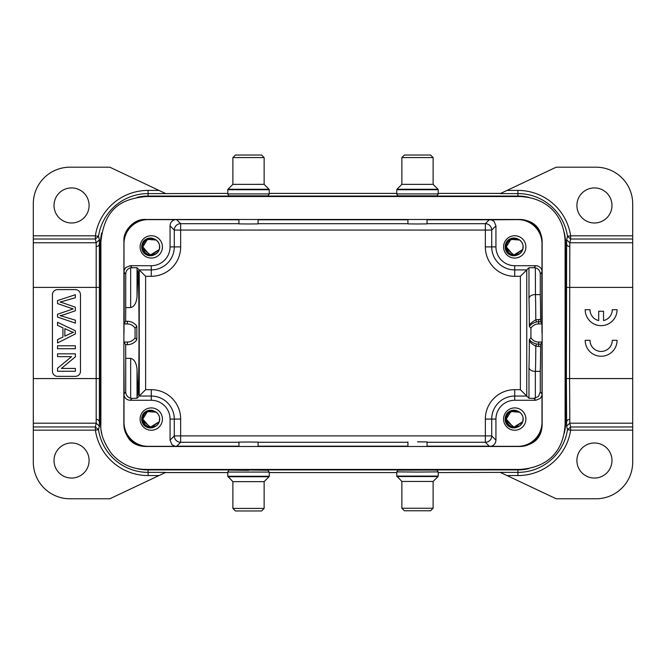 <?xml version="1.0" encoding="UTF-8"?>
<svg xmlns="http://www.w3.org/2000/svg" width="666" height="666" viewBox="0 0 666 666"><rect width="100%" height="100%" fill="white"/><g stroke="black" fill="none" stroke-linecap="round" stroke-linejoin="round"><path stroke-width="1" d="M488.969 469.447L343.206 469.447L343.206 469.913L517.923 469.913A47.661 47.661 0 0 0 528.696 468.681M343.206 469.913L148.077 469.913A47.661 47.661 0 0 1 136.905 468.589M165.318 472.569L227.789 472.569M269.231 472.569L396.77 472.577M438.211 472.577L500.274 472.377L556.185 498.776L596.037 498.776A36.663 36.663 0 0 0 632.7 462.112L632.7 203.863A36.663 36.663 0 0 0 596.037 167.191L556.185 167.191L500.274 193.598L517.923 193.598L517.923 190.409L507.026 190.409M248.385 469.996L267.815 470.229L269.231 472.077L227.789 472.077C228.729 470.196 229.579 469.547 230.344 470.121L248.634 470.329M401.781 470.063L433.2 470.063L397.86 470.154L396.77 471.886L417.49 472.069L438.211 471.886L437.121 470.154L433.2 470.063M632.7 423.201L569.813 423.201L570.637 426.964L567.49 429.678L566.633 426.14L569.813 423.201L569.572 378.579L632.7 378.579M564.343 433.042A47.661 47.661 0 0 0 565.576 422.261L566.624 422.261L566.633 426.14M514.493 469.447L508.633 469.447M502.156 469.447L495.013 469.447M322.794 469.447L322.794 469.913M144.189 469.397A45.271 45.271 0 0 0 146.112 469.447M153.421 469.447L180.986 469.447M192.89 469.447L205.303 469.447M146.187 469.447L143.24 469.347C130.986 468.656 120.463 463.486 111.672 453.837C103.671 442.64 100.075 432.75 100.891 424.15L100.891 241.808C104.537 207.409 122.502 198.726 146.179 196.528L519.838 196.528C546.486 197.544 564.335 215.01 565.109 241.825L565.109 424.159C563.852 449.95 549.217 467.474 519.838 469.447L146.187 469.447M100.891 422.852L100.891 418.889M100.891 417.565L100.891 416.283M100.891 335.98L100.891 334.474M100.891 332.825L100.891 331.177M100.891 320.796L100.891 311.904M100.891 302.764L100.891 295.121M100.891 252.864L100.891 249.658M100.891 246.803L100.891 244.164M101.748 433.441A47.661 47.661 0 0 1 100.424 422.261L100.424 243.714A47.661 47.661 0 0 1 101.657 232.95M137.288 197.294A47.661 47.661 0 0 1 148.077 196.054L517.923 196.054A47.661 47.661 0 0 1 528.638 197.278M322.794 196.528L322.794 196.054M150.091 196.528L154.462 196.528M159.307 196.528L164.585 196.528M158.974 190.409L148.077 190.409L148.077 193.598L165.726 193.598L109.815 167.191L69.963 167.191A36.663 36.663 0 0 0 33.3 203.863L33.3 242.765L96.187 242.765L95.363 239.011L98.51 236.297L99.367 239.835L96.187 242.765L96.187 246.628A3.188 2.914 -1.1 0 0 99.376 243.714L99.367 239.835M100.424 243.714L99.376 243.714L99.376 422.261L100.424 422.261M96.187 419.347L96.187 423.201L99.367 426.14L99.376 422.261A3.188 2.914 -178.9 0 0 96.187 419.347L96.187 246.628M33.3 242.765L33.3 462.112A36.663 36.663 0 0 0 69.963 498.776L109.815 498.776L165.726 472.377L148.077 472.377L148.077 475.566A53.305 53.305 0 0 1 95.363 430.144L98.51 429.67A50.117 50.117 0 0 0 148.077 472.377L148.077 469.913M99.367 426.14L98.51 429.678L95.363 426.964L96.187 423.201L33.3 423.201M54.021 460.514A17.532 17.532 0 0 0 71.562 478.055A17.532 17.532 0 0 0 89.094 460.514A17.532 17.532 0 0 0 71.562 442.982A17.532 17.532 0 0 0 54.021 460.514M165.726 193.598L227.789 193.398M54.021 205.453A17.532 17.532 0 0 0 71.562 222.985A17.532 17.532 0 0 0 89.094 205.453A17.532 17.532 0 0 0 71.562 187.92A17.532 17.532 0 0 0 54.021 205.453M269.231 193.398L396.77 193.398M438.211 193.398L500.682 193.398M229.703 195.837L267.324 195.837M398.676 195.837L436.305 195.837M632.7 242.765L569.813 242.765L566.633 239.835L567.49 236.297L570.637 239.011L569.813 242.765L569.572 378.579L566.383 378.579L566.624 422.261A3.188 2.914 178.9 0 1 569.813 419.347M566.383 378.579L566.624 243.714L565.576 243.714L565.576 422.261M564.343 232.917A47.661 47.661 0 0 1 565.576 243.714M565.109 252.081L565.109 262.354M565.109 273.343L565.109 284.315M565.109 289.527L565.109 296.029M565.109 307.759L565.109 320.18M565.109 338.952L565.109 345.313M565.109 351.673L565.109 358.017M565.109 363.345L565.109 408.807M565.109 413.927L565.109 419.047M146.062 446.486A22.319 22.319 0 0 0 146.162 446.486L519.838 446.486A22.319 22.319 0 0 0 542.149 424.167L542.149 241.8A22.319 22.319 0 0 0 519.838 219.48L146.162 219.48A22.319 22.319 0 0 0 123.926 239.893L123.851 424.167A22.319 22.319 0 0 0 146.062 446.486C132.925 446.328 125.524 438.894 123.851 424.167M542.149 424.167C541.874 437.629 534.44 445.063 519.838 446.486M521.095 446.453L521.095 446.453A24.401 24.401 0 0 0 542.116 425.424M530.919 337.72A9.066 9.066 0 0 0 538.644 342.049L541.974 342.049L541.999 422.261A24.076 24.076 0 0 1 517.923 446.337L491.008 446.337C494.089 445.404 495.737 443.34 495.937 440.126L491.716 435.905A6.377 6.377 -45 0 1 485.339 442.282L489.227 446.17L427.056 446.17M123.884 425.424L123.884 425.424A24.401 24.401 0 0 0 144.905 446.453M130.211 400.274L151.265 400.274A18.798 18.798 0 0 1 170.063 419.072L170.063 440.126L171.928 444.638L174.992 446.337L148.077 446.337A24.076 24.076 0 0 1 124.001 422.261L124.001 395.346C124.925 398.426 126.998 400.066 130.211 400.274L132.101 398.376L137.029 398.268L145.621 389.677L151.265 389.677A29.396 29.396 0 0 1 180.661 419.072L180.661 435.905L485.339 435.905L485.339 419.072A29.396 29.396 0 0 1 514.735 389.677L520.379 389.677L520.379 276.29L514.735 276.29L514.735 269.913L526.756 269.913L528.971 267.699L535.347 267.757C538.428 268.681 540.068 270.754 540.276 273.967L541.833 272.402L541.999 270.621L541.999 243.714A24.076 24.076 0 0 0 517.923 219.63L489.227 219.797L485.339 223.684A6.377 6.377 -135 0 1 491.716 230.061L495.937 225.841L494.072 221.337L491.008 219.63M132.101 398.376L130.653 398.218C127.572 397.286 125.932 395.221 125.724 392.008L124.167 393.564L123.851 350.199M123.851 315.767L124.026 332.983L124.026 323.917L125.649 321.278L125.724 307.592L130.653 307.592C134.282 306.685 136.413 303.055 137.029 296.703L137.912 270.812C138.445 268.057 139.044 302.214 138.994 332.983C139.044 363.761 138.445 397.91 137.912 395.154L137.029 369.264C136.364 362.845 134.241 359.215 130.653 358.375L125.724 358.375L125.649 344.688L127.356 344.688C131.302 344.588 134.457 342.965 136.83 339.827L136.83 326.149C134.457 323.002 131.302 321.378 127.356 321.278L125.649 321.278M130.653 307.592L130.653 267.757L137.029 267.699L139.244 269.913L151.265 269.913L151.265 265.701A18.798 18.798 0 0 0 170.063 246.903L170.063 225.841C170.263 222.627 171.911 220.563 174.992 219.63L148.077 219.63A24.076 24.076 0 0 0 124.001 243.714L124.001 270.621L124.167 272.402L125.724 273.967L125.724 307.592M144.922 219.514L144.922 219.514A24.401 24.401 0 0 0 123.884 240.551M542.116 240.551L542.116 240.551A24.401 24.401 0 0 0 521.078 219.514M541.974 342.049L542.149 350.199M541.833 393.564L540.276 392.008L538.411 396.511L533.899 398.376L528.971 398.268L526.756 396.054L514.735 396.054L514.735 400.274A18.798 18.798 0 0 0 495.937 419.072L495.937 440.126M514.735 400.274L535.789 400.274L540.301 398.41L541.999 395.346M525.89 419.072A11.155 11.155 0 0 0 514.735 407.908A11.155 11.155 0 0 0 503.571 419.072A11.155 11.155 0 0 0 514.735 430.228A11.155 11.155 0 0 0 525.89 419.072M427.056 446.245L435.023 446.486M407.925 446.253L400.591 446.486M258.075 446.253L265.409 446.486M238.944 446.245L230.977 446.486M174.992 446.337L176.773 446.17L180.661 442.282A6.377 6.377 45 0 1 174.284 435.905L170.063 440.126M491.008 446.337L489.227 446.17M417.49 441.833L427.056 441.916L417.49 441.866M258.075 446.486L258.075 442.107L248.51 442.024L238.944 442.107L238.944 446.486M162.429 419.072A11.155 11.155 0 0 0 151.265 407.908A11.155 11.155 0 0 0 140.11 419.072A11.155 11.155 0 0 0 151.265 430.228A11.155 11.155 0 0 0 162.429 419.072M124.167 393.564L124.001 395.346M124.026 342.049L127.356 342.049A9.066 9.066 0 0 0 135.081 337.729L135.081 328.246A9.066 9.066 0 0 0 127.356 323.917L124.026 323.917M151.265 265.701L130.211 265.701L125.699 267.565L124.001 270.621M130.653 267.757C127.572 268.681 125.932 270.754 125.724 273.967M162.429 246.903A11.155 11.155 0 0 0 151.265 235.739A11.155 11.155 0 0 0 140.11 246.903A11.155 11.155 0 0 0 151.265 258.058A11.155 11.155 0 0 0 162.429 246.903M238.944 219.722L230.977 219.48M258.075 219.713L265.409 219.48M407.925 219.713L400.591 219.48M427.056 219.722L435.023 219.48M174.992 219.63L238.944 219.797M258.075 219.48L258.075 223.893L248.51 223.976L238.944 223.893L238.944 219.48M427.056 219.48L427.056 223.893L417.49 223.976L407.925 223.893L407.925 219.48M514.735 276.29A29.396 29.396 0 0 1 485.339 246.903L495.937 246.903A18.798 18.798 0 0 0 514.735 265.701L535.789 265.701L533.899 267.59M495.937 246.903L495.937 225.841M541.999 270.621C541.075 267.541 539.002 265.9 535.789 265.701M525.89 246.903A11.155 11.155 0 0 0 514.735 235.739A11.155 11.155 0 0 0 503.571 246.903A11.155 11.155 0 0 0 514.735 258.058A11.155 11.155 0 0 0 525.89 246.903M520.379 389.677L526.756 396.054L526.756 269.913L520.379 276.29M535.347 267.757L535.456 294.588A44.639 0.783 90 0 1 535.805 319.788C531.218 322.677 529.062 324.542 529.337 325.391L529.395 326.415L530.919 328.246L530.919 337.729L529.395 339.552L529.337 340.576C529.803 342.216 531.959 344.089 535.805 346.178L536.471 344.006C533 342.982 530.644 341.491 529.395 339.552M535.347 294.588C531.668 294.688 529.545 295.962 528.971 298.41L528.971 267.699M535.456 294.588L540.276 294.638L540.276 273.967M542.149 315.767L541.974 332.992L541.974 323.917L540.667 321.761L540.617 319.53A44.639 0.783 -90 0 0 540.276 294.638M536.471 321.961L535.805 319.788L538.594 319.53L538.644 321.753L536.471 321.961C532.942 323.035 530.577 324.517 529.395 326.415M541.974 323.917L538.644 323.917A9.066 9.066 0 0 0 530.919 328.246M541.833 342.466L540.667 344.214L536.471 344.006M540.276 392.008L540.276 371.328A44.639 0.783 -90 0 0 540.617 346.437L540.667 344.214M136.83 326.149L135.081 328.246M135.081 337.729L136.83 339.827M238.944 442.282L180.661 442.282L180.661 435.905L174.284 435.905L174.284 419.072A23.019 23.019 0 0 0 151.265 396.054L139.244 396.054L139.244 269.913L145.621 276.29L145.621 389.677M170.063 225.841L174.284 230.061A6.377 6.377 135 0 1 180.661 223.684L180.661 246.903A29.396 29.396 0 0 1 151.265 276.29L145.621 276.29M124.167 342.466L125.649 344.688M125.724 358.375L125.724 392.008M529.337 340.576A38.262 0.666 90 0 1 528.971 367.557C529.595 369.996 531.718 371.27 535.347 371.378L540.276 371.328M538.644 342.049L538.594 346.437L535.805 346.178A44.639 0.783 90 0 1 535.456 371.378M518.14 254.628A8.45 8.45 0 0 0 518.14 239.169C514.485 237.296 510.964 237.762 507.575 240.559A9.565 9.565 0 0 0 507.575 253.238C510.947 256.035 514.468 256.493 518.14 254.628C511.43 256.285 507.475 253.713 506.285 246.903L506.526 248.926M505.228 247.96L505.394 248.951M505.785 250.283L507.034 252.572M507.417 253.063L505.169 246.903L507.575 253.246L505.169 246.903L507.575 253.246L505.444 249.192M505.169 246.903L507.575 240.559L505.777 243.556L507.059 241.192M505.927 243.157L507.092 241.142M505.602 244.039L505.477 244.489M505.652 249.892L507.517 253.18L505.652 249.892M506.993 241.275L506.277 242.432M507.575 240.559L505.169 246.753M505.169 247.119L505.436 249.159M521.536 241.891L522.768 244.289L521.536 241.891L519.671 240.043L510.889 239.377L506.285 246.903L513.428 255.245L522.777 249.484L514.493 255.344L506.551 249.001M506.876 250.008L507.634 251.482M510.431 254.171L511.513 254.712M512.579 255.07L519.605 253.804M521.495 251.964L522.968 248.801M522.818 249.35L523.06 245.454M519.671 240.043L514.901 238.453L517.274 238.844M509.265 240.459L507.892 241.941M506.693 244.305L506.285 246.903L507.35 251.015M512.737 255.111L516.766 255.103M519.796 253.663L522.086 251.057M511.738 239.002L510.422 239.635M509.856 240.001L509.365 240.376M518.539 254.445L521.578 251.856M507.642 242.299L506.734 244.181M506.293 247.252L506.709 249.542M521.944 251.307L522.735 249.6M519.372 239.835L517.474 238.911M517.199 238.819L515.118 238.461M513.578 238.528L512.912 238.653M511.43 239.127L510.988 239.327M523.176 247.119L523.16 246.312M512.112 238.869L509.806 240.035M513.736 255.294L514.36 255.344M514.976 238.453L509.523 240.251M506.959 250.2L507.359 251.032M508.641 252.755L509.698 253.679M511.48 254.703L512.229 254.97M515.309 255.328L516.774 255.095M522.569 243.731L522.102 242.774M521.078 241.325L519.855 240.185M516.067 238.561L514.776 238.453M513.461 255.253L514.11 255.328M516.724 255.111L515.551 255.311M519.963 253.538L520.729 252.847M522.327 250.607L522.76 249.542M523.185 246.87L522.993 245.13M519.63 240.018L517.316 238.853M513.095 238.611L512.67 238.711M513.103 255.195L513.586 255.269M516.849 255.078L517.682 254.82M520.096 253.43L521.661 251.74M522.668 243.997L521.811 242.282M521.103 241.35L519.73 240.093M515.717 238.511L514.86 238.453M512.212 238.836L509.873 239.985M507.967 241.841L506.709 244.255M508.091 252.131L511.796 254.82M509.024 240.667L507.933 241.891M506.468 248.643L506.768 249.717M507.459 251.199L508.1 252.131M509.207 253.296L510.023 253.912M511.322 254.628L512.379 255.011M519.58 253.821L521.503 251.956M154.67 254.628A8.45 8.45 0 0 0 154.67 239.169C151.016 237.296 147.494 237.762 144.106 240.559A9.565 9.565 0 0 0 144.106 253.238C147.486 256.035 151.007 256.493 154.67 254.628C147.96 256.285 144.014 253.713 142.815 246.903L143.065 248.926M141.758 247.96L141.925 248.951M142.324 250.283L143.565 252.572M143.956 253.063L141.7 246.903L144.106 253.246L141.7 246.903L144.106 253.246L142.799 251.34M141.7 246.903L144.106 240.559L142.308 243.556L143.598 241.192M142.466 243.157L143.623 241.142M142.141 244.039L142.008 244.489M142.183 249.892L144.056 253.18L142.183 249.892M143.531 241.275L142.807 242.432M144.106 240.559L141.7 246.753M141.708 247.119L141.975 249.159M141.983 249.192L142.79 251.332M158.067 241.891L159.299 244.289L158.067 241.891L156.202 240.043L147.427 239.377L142.815 246.903L149.967 255.245L159.316 249.484L151.032 255.344L143.082 249.001M143.415 250.008L144.164 251.482M143.989 251.199L146.004 253.513M146.961 254.171L148.043 254.712M149.117 255.07L156.135 253.804M156.327 253.663L158.033 251.964L159.499 248.801M159.357 249.35L159.59 245.454M156.202 240.043L151.432 238.453L153.804 238.844M145.796 240.459L144.422 241.941M143.223 244.305L142.815 246.903L143.889 251.015M149.276 255.111L153.305 255.103M148.268 239.002L146.953 239.635M146.395 240.001L145.896 240.376M155.078 254.445L158.108 251.856M144.181 242.299L143.265 244.181M142.824 247.252L143.257 249.584M158.475 251.307L159.274 249.6M155.902 239.835L154.013 238.911M153.738 238.819L151.723 238.461M150.116 238.528L149.442 238.653M147.96 239.127L147.519 239.327M159.715 247.119L159.698 246.312M148.643 238.869L146.337 240.035M148.327 254.82L144.63 252.131L146.354 253.771M150.275 255.294L150.891 255.344M156.627 253.43L158.616 251.057M151.515 238.453L146.062 240.251M143.49 250.2L143.898 251.032M145.171 252.755L146.229 253.679M148.019 254.703L148.768 254.97M151.848 255.328L153.313 255.095M159.099 243.731L158.666 242.824M157.609 241.325L156.41 240.193M152.606 238.561L151.34 238.453M150 255.253L150.666 255.328M153.255 255.111L152.081 255.311M156.493 253.538L157.268 252.847M158.858 250.607L159.291 249.542M159.715 246.87L159.532 245.13M156.169 240.018L153.846 238.853M151.923 238.478L151.432 238.453M149.634 238.611L149.201 238.711M149.642 255.195L150.125 255.269M153.38 255.078L154.212 254.82M159.199 243.997L158.341 242.282M157.642 241.35L156.269 240.093M152.248 238.511L151.398 238.453M148.743 238.836L146.412 239.985M144.505 241.841L143.24 244.255M156.11 253.821L158.192 251.74M145.563 240.667L144.464 241.891M142.999 248.643L143.298 249.717M145.746 253.296L146.562 253.912M147.86 254.628L148.909 255.011M154.67 426.798A8.45 8.45 0 0 0 154.67 411.338C151.016 409.465 147.494 409.931 144.106 412.729A9.565 9.565 0 0 0 144.106 425.408C147.486 428.205 151.007 428.663 154.67 426.798C147.96 428.454 144.014 425.874 142.815 419.072L143.065 421.095M141.758 420.129L141.925 421.12M142.324 422.452L143.565 424.741M143.956 425.233L141.7 419.072L144.106 425.408L141.7 419.072L144.106 425.408L142.799 423.509M141.7 419.072L144.106 412.729L142.308 415.717L143.598 413.353M142.466 415.326L143.623 413.311M142.141 416.208L142.008 416.658M142.183 422.061L144.056 425.349L142.183 422.061M143.531 413.444L142.807 414.602M144.106 412.729L141.7 418.914M141.708 419.289L141.975 421.328M141.983 421.353L142.79 423.501M158.067 414.061L159.299 416.458L158.067 414.061L156.202 412.212L147.427 411.546L142.815 419.072L149.967 427.414L159.316 421.645L151.032 427.514L143.082 421.17M143.415 422.177L144.164 423.651M143.989 423.368L146.004 425.682M146.961 426.34L148.043 426.881M149.117 427.239L156.135 425.974L158.108 424.026M156.327 425.832L158.033 424.125L159.499 420.97M159.349 421.528L159.59 417.624M156.202 412.212L151.432 410.622L153.804 411.014M145.796 412.629L144.422 414.11A8.45 8.45 0 0 0 142.815 419.072L143.49 422.369M143.223 416.475L142.815 419.072M149.276 427.281L151.848 427.497M148.268 411.172L146.953 411.804M148.743 411.005L145.896 412.545M144.181 414.468L143.265 416.35M142.824 419.422L143.248 421.72M158.475 423.476L159.274 421.769M155.902 412.004L154.013 411.08M153.738 410.989L151.79 410.639M150.116 410.697L149.442 410.822M147.96 411.297L147.519 411.496M148.643 411.039L146.337 412.204M148.327 426.989L144.63 424.292L146.354 425.94M148.019 426.864L148.818 427.156M150.275 427.455L150.891 427.505M156.127 425.982L155.078 426.606M156.627 425.599L158.616 423.226M151.515 410.622L146.062 412.412M145.171 424.925L146.229 425.849M159.099 415.9L158.666 414.985M157.609 413.494L156.41 412.362M152.606 410.722L151.34 410.622M150 427.422L150.599 427.489M153.255 427.281L152.081 427.48M156.493 425.707L157.268 425.016M158.858 422.768L159.291 421.703M159.715 419.039L159.532 417.299M156.169 412.187L153.846 411.022M149.634 410.78L149.201 410.88M149.642 427.356L150.125 427.439M153.38 427.247L154.212 426.989M159.715 419.289L159.698 418.473M159.199 416.167L158.341 414.452M157.642 413.519L156.269 412.254M152.248 410.681L151.398 410.622M144.505 414.011L143.24 416.425M156.11 425.99L158.192 423.901M145.563 412.837L144.464 414.061M142.999 420.812L143.298 421.886M145.746 425.466L146.562 426.082M147.86 426.798L148.909 427.181M518.14 426.798A8.45 8.45 0 0 0 518.14 411.338C514.485 409.465 510.964 409.931 507.575 412.729A9.565 9.565 0 0 0 507.575 425.408C510.947 428.205 514.468 428.663 518.14 426.798C511.43 428.454 507.475 425.874 506.285 419.072L506.526 421.095M505.228 420.129L505.394 421.12M505.785 422.452L507.034 424.741M507.417 425.233L505.169 419.072L507.575 425.408L505.169 419.072L507.575 425.408L505.444 421.353M505.169 419.072L507.575 412.729L505.777 415.717L507.059 413.353M505.927 415.326L507.092 413.311M505.602 416.208L505.477 416.658M505.652 422.061L507.517 425.349L505.652 422.061M506.993 413.444L506.277 414.602M507.575 412.729L505.169 418.914M505.169 419.289L505.436 421.328M521.536 414.061L522.768 416.458L521.536 414.061L519.671 412.212L510.889 411.546L506.285 419.072L513.428 427.414L522.777 421.645L514.493 427.514L506.551 421.17M506.876 422.177L507.634 423.651M510.431 426.34L511.513 426.881M512.579 427.239L519.605 425.974L521.578 424.026M521.495 424.134L522.968 420.97M522.818 421.528L523.06 417.624M519.671 412.212L514.901 410.622L517.274 411.014M509.265 412.629L507.892 414.11M506.693 416.475L506.285 419.072L506.959 422.369M512.737 427.281L516.766 427.272M519.796 425.832L522.086 423.226M511.738 411.172L510.422 411.804M512.212 411.005L509.365 412.545M507.642 414.468L506.734 416.35M506.293 419.422L506.718 421.745M521.944 423.476L522.735 421.769M519.372 412.004L517.474 411.08M517.199 410.989L515.259 410.639M513.578 410.697L512.912 410.822M511.43 411.297L510.988 411.496M512.112 411.039L509.806 412.204M511.48 426.864L512.279 427.156M513.736 427.455L514.36 427.505M519.597 425.982L518.539 426.606M514.976 410.622L509.523 412.412M508.641 424.925L509.698 425.849M515.309 427.497L517.257 427.131M522.569 415.9L522.102 414.943M521.078 413.494L519.855 412.354M516.067 410.722L514.776 410.622M513.461 427.422L514.16 427.497M516.724 427.281L515.551 427.48M519.963 425.707L520.729 425.016M522.327 422.768L522.76 421.703M523.185 419.039L522.993 417.299M519.63 412.187L517.316 411.022M513.095 410.78L512.67 410.88M513.103 427.356L513.586 427.439M516.849 427.247L517.682 426.989M520.096 425.599L521.661 423.901M523.176 419.289L523.16 418.473M522.668 416.167L521.811 414.452M521.103 413.519L519.73 412.254M515.717 410.681L514.86 410.622M507.967 414.011L506.709 416.425M508.091 424.292L511.796 426.989M509.024 412.837L507.933 414.061M506.468 420.812L506.768 421.886M507.459 423.368L508.1 424.3M509.207 425.466L510.023 426.082M511.322 426.798L512.379 427.181M519.58 425.99L521.503 424.125M506.285 419.072A8.45 8.45 0 0 1 507.883 414.119M123.884 240.501A22.319 22.319 0 0 1 123.926 239.893C123.401 231.535 133.616 218.24 146.162 219.48M519.838 219.48C533.916 220.438 541.35 227.88 542.149 241.8M512.853 196.528L504.878 196.528M495.745 196.528L485.273 196.528M343.206 196.528L343.206 196.054M566.633 239.835L566.624 243.714A3.188 2.914 1.1 0 0 569.813 246.628M590.009 309.707A11.131 11.131 0 0 0 598.709 320.571L598.709 311.255L603.554 311.255L603.554 320.571A11.131 11.131 0 0 0 612.262 309.707L617.074 309.707A15.942 15.942 0 0 1 601.132 325.649A15.942 15.942 0 0 1 585.189 309.707L590.009 309.707M590.009 340.318A11.131 11.131 0 0 0 601.132 351.448A11.131 11.131 0 0 0 612.262 340.318L617.074 340.318A15.942 15.942 0 0 1 601.132 356.26A15.942 15.942 0 0 1 585.189 340.318L590.009 340.318M576.906 205.453A17.532 17.532 0 0 0 594.438 222.985A17.532 17.532 0 0 0 611.979 205.453A17.532 17.532 0 0 0 594.438 187.92A17.532 17.532 0 0 0 576.906 205.453M576.906 460.514A17.532 17.532 0 0 0 594.438 478.055A17.532 17.532 0 0 0 611.979 460.514A17.532 17.532 0 0 0 594.438 442.982A17.532 17.532 0 0 0 576.906 460.514M269.231 193.923C268.298 195.804 267.441 196.453 266.675 195.879L229.687 195.846C228.921 195.896 228.288 195.255 227.789 193.923L269.231 193.923L269.231 189.727A0.641 0.641 180 0 0 269.189 189.485M227.789 193.923L227.789 189.727L269.231 189.727L269.047 189.269L227.972 189.269L227.789 189.727M264.127 157.576L232.884 157.576L232.884 184.357L264.136 184.357L269.047 189.269M261.58 155.028L235.439 155.028L261.58 155.028L264.136 157.576L264.136 184.357M235.439 155.028L232.892 157.576M438.211 193.923C437.271 195.804 436.421 196.453 435.656 195.879L398.668 195.846C397.902 195.896 397.269 195.255 396.77 193.923L438.211 193.923L438.211 189.727A0.641 0.641 180 0 0 438.17 189.485M396.77 193.923L396.77 189.727L438.211 189.727L438.028 189.269L396.953 189.269L396.77 189.727M430.561 155.028L404.42 155.028L430.561 155.028L433.116 157.576L401.864 157.576L401.864 184.357L433.116 184.357L438.028 189.269M404.42 155.028L401.873 157.576M433.116 157.576L433.116 184.357M52.431 371.245A5.103 5.103 0 0 0 57.534 376.348L75.383 376.348A5.103 5.103 0 0 0 80.486 371.245L80.486 294.722A5.103 5.103 0 0 0 75.383 289.627L57.534 289.627A5.103 5.103 0 0 0 52.431 294.722L52.431 371.245M66.342 313.902L75.383 310.739L66.342 313.902A41.101 41.101 0 0 1 60.032 315.626A74.734 74.734 0 0 1 63.911 316.725A1773.658 1773.658 0 0 0 75.383 320.188L75.383 323.135L57.534 317.074L57.534 314.252A4249.713 4249.713 0 0 1 73.21 308.899A34.832 34.832 0 0 1 71.137 308.25L57.534 303.571L57.534 300.582L75.383 294.722L75.383 297.719L63.686 301.082A55.986 55.986 0 0 1 60.032 302.014A417.715 417.715 0 0 1 63.328 303.005M61.372 368.44L75.383 368.44L75.383 371.245L57.534 371.245L57.534 368.24L71.562 356.643L57.534 356.643L57.534 353.837L75.383 353.837L75.383 356.834L61.372 368.44M57.534 348.718L57.534 345.787L75.383 345.787L75.383 348.718L57.534 348.718M57.534 342.957L57.534 339.627L62.937 337.054L62.937 327.814L57.534 325.383L57.534 322.286L75.383 330.769L75.383 333.924L57.534 342.957M69.805 333.841A41.866 41.866 0 0 1 73.51 332.276A19.514 19.514 0 0 1 70.105 331.085L64.86 328.654L64.86 336.147L69.805 333.841M63.328 303.013L75.383 307.217L75.383 310.739M235.439 510.972L261.58 510.972L235.439 510.972L232.884 508.424L264.136 508.424L264.136 481.643L232.884 481.643L227.789 476.273L269.231 476.273L269.231 472.077M264.136 508.424L261.58 510.972M433.108 508.233L430.561 510.78L404.42 510.78L401.864 508.233L433.108 508.233L433.116 481.451L401.864 481.451L396.77 476.09L438.211 476.09L438.211 471.886M507.026 475.566L517.923 475.566L517.923 469.913M517.923 475.566A53.305 53.305 0 0 0 570.637 430.144L567.49 429.67A50.117 50.117 0 0 1 517.923 472.377L500.274 472.377M148.077 190.409A53.305 53.305 0 0 0 95.363 235.822L98.51 236.297A50.117 50.117 0 0 1 148.077 193.598L148.077 196.054M99.617 378.579L33.3 378.579M33.3 430.144L95.363 430.144L95.363 426.956L33.3 426.956M158.974 475.566L148.077 475.566M33.3 235.822L95.363 235.822L95.363 239.011L33.3 239.011M517.923 196.054L517.923 193.598A50.117 50.117 0 0 1 567.49 236.297L570.637 235.822A53.305 53.305 0 0 0 517.923 190.409M124.167 323.501L124.167 272.402M238.944 446.17L176.773 446.17M407.925 446.17L258.075 446.17M127.356 323.917L127.356 321.278M132.101 267.59L130.211 265.701M427.056 219.797L489.227 219.797M258.075 219.797L407.925 219.797M514.735 265.701L514.735 269.913A23.019 23.019 0 0 1 491.716 246.903L491.716 230.061L174.284 230.061L174.284 246.903L180.661 246.903M528.971 298.41A38.262 0.666 90 0 1 529.337 325.391M528.971 398.268L528.971 367.557M540.617 319.53L538.594 319.53M538.644 323.917L538.644 321.753L540.667 321.761M541.833 272.402L541.833 323.501M533.899 398.376L535.789 400.274M514.735 389.677L514.735 396.054A23.019 23.019 0 0 0 491.716 419.072L491.716 435.905L485.339 435.905L485.339 442.282L427.056 442.282M495.937 419.072L485.339 419.072M407.925 442.282L258.075 442.282M180.661 419.072L170.063 419.072M151.265 400.274L151.265 389.677M130.653 398.218L130.653 358.375M137.029 369.264L137.029 398.268M137.029 267.699L137.029 296.703M151.265 276.29L151.265 269.913A23.019 23.019 0 0 0 174.284 246.903L170.063 246.903M238.944 223.684L180.661 223.684L176.773 219.797M258.075 223.684L407.925 223.684M427.056 223.684L485.339 223.684L485.339 246.903M127.356 344.688L127.356 342.049M535.347 371.378L535.347 398.218M538.594 346.437L540.617 346.437M632.7 235.822L570.637 235.822L570.637 239.011L632.7 239.011M632.7 287.387L566.383 287.387M632.7 426.956L570.637 426.964L570.637 430.144L632.7 430.144M99.617 287.387L33.3 287.387M264.136 481.643L269.047 476.731L227.972 476.731M433.108 481.451L438.028 476.54L396.953 476.54M427.056 446.486L427.056 441.916M407.925 446.486L407.925 441.916M232.884 184.357L227.972 189.269M401.864 184.357L396.953 189.269M227.789 476.273L227.789 472.077M269.047 476.731L269.231 476.273M232.884 508.424L232.884 481.643M396.77 476.09L396.77 471.886M438.028 476.54L438.211 476.09M401.864 508.233L401.864 481.451"/></g></svg>
